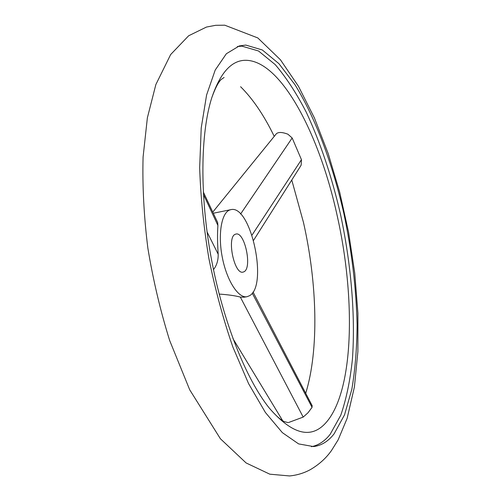 <?xml version="1.0" encoding="UTF-8"?>
<svg xmlns="http://www.w3.org/2000/svg" width="501" height="501" viewBox="0 0 501 501"><rect width="100%" height="100%" fill="white"/><g stroke="black" fill="none" stroke-linecap="round" stroke-linejoin="round"><path stroke-width="0.75" d="M312.067 405.509L312.054 407.338L308.009 412.774L303.193 417.089L288.601 422.5M240.599 86.723C252.867 98.879 264.077 115.43 274.229 136.378M291.764 180.022L303.5 222.538C317.246 283.434 319.143 349.723 305.716 393.291M212.768 212.098L276.352 133.767C278.381 131.926 282.226 132.07 287.887 134.199L292.171 137.982L301.452 159.675L301.157 165.086L300.494 166.238M245.797 45.071L262.299 49.962L278.913 63.658L294.932 84.65C315.536 117.879 332.614 164.103 343.874 213.564C351.827 251.396 356.236 288.451 357.094 324.723C356.919 348.082 355.159 369.606 351.827 389.302L344.525 414.878L334.048 433.929C328.193 441.412 321.348 445.627 313.507 446.566L298.627 443.911L282.357 432.651L265.386 412.467L248.571 383.616L232.902 347.105C223.314 319.475 215.33 290.023 208.936 258.748C203.7 227.254 200.613 196.893 199.667 167.666L201.22 127.962L206.587 95.008L215.198 70.077L226.358 53.739L239.303 45.929L245.797 45.071M327.172 421.278C354.188 388.212 355.403 296.767 337.261 216.025C319.807 135.239 281.023 59.644 245.089 60.295C231.193 60.615 220.064 73.165 211.71 97.952C200.5 133.279 199.592 195.202 211.272 258.316C222.97 321.417 245.997 378.906 269.118 407.883C292.766 435.225 312.123 439.69 327.172 421.278M311.453 446.692C318.517 445.264 324.748 441.149 330.146 434.342L340.749 415.304C346.285 399.191 350.174 380.51 352.416 359.255C355.553 315.254 351.088 263.902 340.48 214.221C331.825 176.684 320.433 142.704 306.299 112.28C296.548 93.368 286.196 77.48 275.237 64.616L258.503 50.977L241.87 46.136L237.336 46.549M235.282 234.274C226.515 237.161 234.249 274.836 243.029 272.118L244.006 271.761C252.441 267.916 244.72 231.506 235.977 234.048L235.282 234.274M249.573 295.696C268.386 285.564 250.788 204.126 230.798 209.668L229.64 210.019C221.354 213.038 217.76 234.944 222.406 257.896C226.947 280.879 238.413 298.433 246.93 296.736L249.573 295.696M216.651 220.352L217.666 222.519L217.904 225.45C217.328 233.547 217.421 243.135 218.179 254.207C218.317 260.301 216.758 265.442 213.489 269.626M219.169 294.074C228.118 294.694 235.169 295.696 240.33 297.08L244.1 297.206L246.93 296.736M240.574 214.052L292.171 137.982M252.016 235.119L301.452 159.675M217.904 225.45L203.437 194.413M218.179 254.207L207.057 231.913M240.33 297.08L303.193 417.089M252.235 293.154L312.054 407.338M206.481 27.048L188.652 35.771L170.666 54.534L155.861 84.55L147.369 117.835L143.079 157.101C142.322 185.952 143.912 216.282 147.851 248.095C153.124 280.046 160.395 310.864 169.676 340.542L189.704 389.791L220.39 438.744L246.116 462.955L269.814 474.184L289.628 475.95C297.243 475.173 304.213 473.025 310.551 469.512C319.225 464.402 326.226 458.039 331.562 450.418L338.156 439.84L347.143 418.329L354.407 386.991L357.883 351.633L357.921 313.307L354.758 273.189L348.615 232.451L339.703 192.234L328.236 153.694L314.434 117.992L298.483 86.316L280.428 59.769L257.815 37.938L224.742 25.188L215.637 25.313L206.481 27.048M230.798 209.668L213.307 213.238M300.888 165.618L253.606 240.286M203.306 191.952L217.666 222.519M282.658 420.683L232.984 338.695M312.248 405.854L253.018 292.008M288.025 422.575L284.368 421.654C280.51 419.863 275.425 415.273 269.118 407.883M224.104 77.461L221.016 79.628C218.054 82.678 214.954 88.79 211.71 97.952"/></g></svg>
